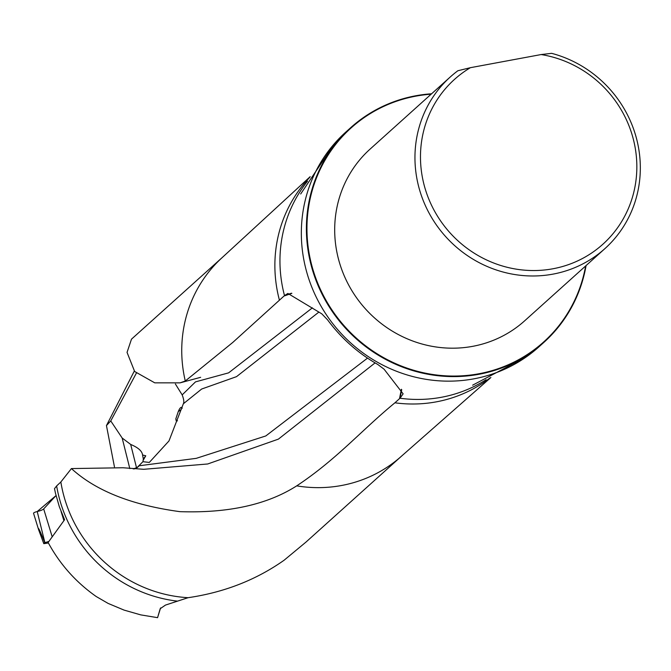 <?xml version="1.0" encoding="UTF-8"?>
<svg xmlns="http://www.w3.org/2000/svg" width="671" height="671" viewBox="0 0 671 671"><rect width="100%" height="100%" fill="white"/><g stroke="black" fill="none" stroke-linecap="round" stroke-linejoin="round"><path stroke-width="1.01" d="M401.224 456.414L305.934 542.126L284.143 560.201C256.699 579.543 225.389 591.939 190.212 597.375L188.123 597.693A133.781 127.8 48 0 1 60.851 481.988L56.641 485.93A135.173 129.126 48 0 0 177.521 601.141L188.123 597.693M401.728 389.675L400 398.23L394.925 402.801C361.367 430.354 336.775 459.316 296.708 485.863C267.243 504.667 228.299 513.265 179.887 511.654C131.843 505.137 95.693 490.778 71.428 468.576L60.851 481.988M350.698 127.675L345.64 132.229A144.416 137.958 48 0 0 334.686 143.317A144.416 137.958 48 0 0 304.936 265.079A144.416 137.958 48 0 0 526.609 356.687A144.416 137.958 48 0 0 538.796 346.966L543.854 342.411A144.416 137.958 -132 0 1 406.383 368.505A144.416 137.958 -132 0 1 309.994 260.533A144.416 137.958 -132 0 1 350.698 127.675A144.416 137.958 -132 0 1 431.587 93.789M486.072 379.711A135.173 129.126 48 0 1 400 398.23L403.12 393.843L384.089 369.201L377.756 364.445C358.079 353.24 341.346 338.377 327.565 319.841L321.786 313.827L287.893 293.453L284.504 295.592L291.399 293.21M307.511 181.195A135.173 129.126 48 0 0 283.321 290.795A135.173 129.126 48 0 0 284.504 295.592L232.803 342.42L185.28 381.011L180.088 382.856L154.758 382.839L134.653 371.499L127.045 352.392L131.482 339.165L222.286 257.479M177.521 601.141L165.469 605.083L160.21 608.706L157.568 617.664L140.751 614.879L124.11 610.115L108.098 603.405L96.213 596.519C75.89 582.218 59.862 564.202 48.119 542.487L64.584 519.731L59.316 506.68L55.467 493.21L54.502 488.656L56.641 485.93M71.428 468.576L122.927 467.754M133.235 468.912L137.144 467.477L142.931 461.682L143.334 459.031L142.378 453.999M157.568 617.664L160.579 607.943M142.487 454.519C141.799 450.803 137.865 447.44 130.686 444.445L122.164 438.02L110.757 420.927L106.454 425.573L114.447 466.89M106.454 425.573L134.301 371.088M541.153 54.552A110.891 105.934 -132 0 1 627.821 209.78A110.891 105.934 -132 0 1 458.419 241.225A110.891 105.934 -132 0 1 470.396 67.687L541.153 54.552L551.637 53.336A115.513 110.346 -132 0 1 637.45 142.369A115.513 110.346 -132 0 1 604.89 248.639A115.513 110.346 -132 0 1 445.603 236.553A115.513 110.346 -132 0 1 450.392 76.871A115.513 110.346 -132 0 1 457.882 70.74L470.396 67.687M604.89 248.639L524.63 320.839A115.513 110.346 -132 0 1 365.334 308.752A115.513 110.346 -132 0 1 370.132 149.071L450.392 76.871M585.64 265.959A143.955 137.513 -132 0 1 450.92 376.037A143.955 137.513 -132 0 1 310.539 260.356A143.955 137.513 -132 0 1 431.134 94.192M586.085 265.557A144.416 137.958 -132 0 1 543.854 342.411M136.305 373.261L110.757 420.927M139.048 465.984L137.094 467.695L134.133 468.97M375.081 362.894L278.415 439.119L207.708 463.98L143.904 469.289M139.392 465.741L196.234 458.352L265.8 435.949L367.523 358.113M142.562 454.997L145.758 455.785L143.233 460.231M142.931 461.682L149.297 462.445L168.983 440.939L183.342 403.783C184.248 402.214 183.854 399.245 182.168 394.892L195.504 381.874L228.61 372.858L312.392 307.846M318.884 312.09L236.519 376.649L201.661 389.029L183.342 403.783M175.383 383.988L182.168 394.892M177.471 420.826L176.205 420.826L175.819 418.88L178.285 411.533C179.929 407.599 181.254 406.492 182.26 408.194M37.199 511.554L56.028 495.584L43.682 508.912A6.702 1.434 -14.1 0 1 37.224 511.545A3.699 0.797 165.9 0 0 33.55 513.29L38.658 529.855L43.791 543.653L44.772 542.604C39.807 530.35 37.769 526.098 38.658 529.855M48.891 541.405A8.396 1.803 -14.1 0 1 44.865 542.579A2.005 0.428 165.9 0 0 44.772 542.604M43.791 543.653A2.005 0.428 165.9 0 0 44.076 543.619L48.387 542.99M296.708 485.863A133.781 127.8 48 0 0 400.721 456.85L490.887 377.513M394.925 402.801A135.173 129.126 48 0 0 490.082 377.89M310.203 176.641L221.799 257.932A133.781 127.8 48 0 0 185.28 381.011M309.742 177.404A135.173 129.126 48 0 0 279.421 300.147M136.54 467.813L130.686 444.445M129.822 468.61L122.164 438.02M145.758 455.785A18.486 0.965 -51.7 0 0 143.334 459.031M399.497 398.691L401.392 389.272M283.992 296.045L291.86 293.336M178.285 411.533A27.729 2.609 155.8 0 0 181.271 409.453M44.865 542.579L37.224 511.545M52.195 536.817L43.682 508.912M526.609 356.687L472.644 385.171M334.686 143.317L300.667 193.978M143.904 469.314L122.927 467.746M180.088 382.856L200.654 377.312M63.904 520.662L61.103 511.562"/></g></svg>
